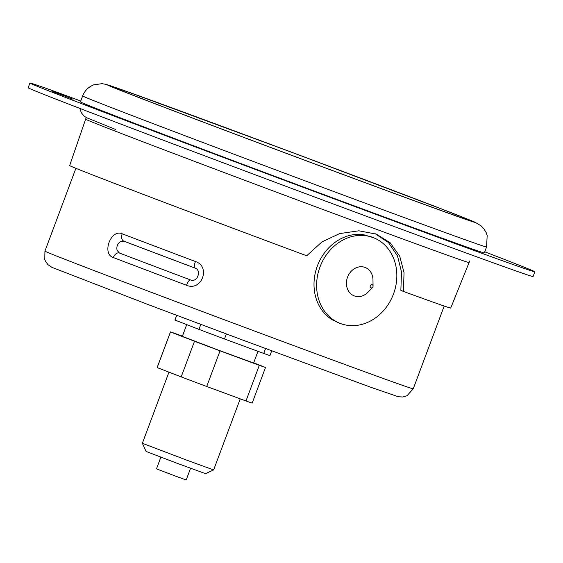 <?xml version="1.0" encoding="UTF-8"?>
<svg xmlns="http://www.w3.org/2000/svg" width="563" height="563" viewBox="0 0 563 563"><rect width="100%" height="100%" fill="white"/><g stroke="black" fill="none" stroke-linecap="round" stroke-linejoin="round"><path stroke-width="0.84" d="M338.089 322.599L332.177 319.749A45.976 39.157 -68.8 0 1 317.377 265.961A45.976 39.157 -68.8 0 1 363.937 234.792L373.346 237.649A45.976 39.157 -68.8 0 1 393.354 294.365A45.976 39.157 -68.8 0 1 340.622 323.584A45.976 39.157 -68.8 0 1 340.108 323.387A45.976 39.157 -68.8 0 1 320.101 266.665A45.976 39.157 -68.8 0 1 372.826 237.452A45.976 39.157 -68.8 0 1 373.346 237.649A45.976 39.157 -68.8 0 1 393.354 294.365A45.976 39.157 -68.8 0 1 340.622 323.584A45.976 39.157 -68.8 0 1 340.108 323.387A45.976 39.157 -68.8 0 1 320.101 266.665A45.976 39.157 -68.8 0 1 372.826 237.452A45.976 39.157 -68.8 0 1 373.346 237.649L370.743 236.636M365.028 267.411A15.222 12.963 -68.8 0 1 372.973 279.818A15.222 12.963 -68.8 0 0 365.028 267.411A15.222 12.963 -68.8 0 0 347.533 277.186A15.222 12.963 -68.8 0 0 354.366 295.927A15.222 12.963 -68.8 0 1 347.533 277.186A15.222 12.963 -68.8 0 1 365.028 267.411M368.258 291.986A15.222 12.963 -68.8 0 1 354.366 295.927A15.222 12.963 -68.8 0 0 368.258 291.986L372.551 287.411A1.661 1.415 -68.8 0 1 370.285 285.8A1.661 1.415 -68.8 0 1 373.065 286.088L372.973 279.818L373.065 286.088A1.661 1.415 -68.8 0 0 370.285 285.8A1.661 1.415 -68.8 0 0 372.551 287.411L372.551 287.411A1.9 1.9 0 0 0 373.065 286.088A1.9 1.9 0 0 1 372.551 287.411L368.258 291.986M122.185 233.786C110.932 228.648 101.502 253.878 113.304 257.544A196.6 1.464 20.5 0 0 186.543 285.265C201.645 291.782 211.069 266.552 195.424 261.506A196.6 1.464 -159.5 0 1 122.185 233.786A6.341 4.201 -69.1 0 0 123.874 241.147L194.784 267.988A190.259 1.415 -159.5 0 1 123.916 241.168A6.341 4.201 -69.1 0 1 123.874 241.154M186.543 285.265A6.341 1.675 -69.4 0 1 190.35 279.874L190.35 279.874A190.259 1.415 20.5 0 1 119.476 253.047A6.341 4.201 110.9 0 0 113.304 257.544M119.476 253.047L117.111 250.415L119.476 253.047M120.419 241.562L123.916 241.168L120.419 241.562C117.407 243.779 116.309 246.728 117.111 250.415M190.533 279.938C197.303 283.069 202.103 269.937 194.784 267.988A6.341 1.675 -69.4 0 1 195.424 261.506M139.23 97.603A190.259 1.415 -159.5 0 1 113.064 87.026A190.259 1.415 -159.5 0 1 243.223 134.24A190.259 1.415 -159.5 0 1 443.313 209.71A190.259 1.415 -159.5 0 1 469.479 220.288A190.259 1.415 -159.5 0 1 339.32 173.073A190.259 1.415 -159.5 0 1 139.23 97.603M176.662 315.322L174.903 320.03A50.733 0.38 20.5 0 0 174.945 320.065L198.95 329.376A50.733 0.38 20.5 0 0 224.482 338.975L263.744 353.444A50.733 0.38 20.5 0 0 269.944 355.57L271.704 350.862M186.712 324.633L182.335 336.35L217.874 349.94L253.617 363.001L257.981 351.319M253.674 362.846L265.462 367.414A50.733 0.38 -159.5 0 1 265.504 367.449A50.733 0.38 -159.5 0 1 259.304 365.324L220.042 350.855A50.733 0.38 -159.5 0 1 194.509 341.255L170.505 331.945A50.733 0.38 -159.5 0 1 170.462 331.91A50.733 0.38 -159.5 0 1 176.662 334.035L182.405 336.153M265.567 348.574L263.744 353.444M259.304 365.324L245.975 400.969L206.72 386.492A50.733 0.38 -159.5 0 1 181.18 376.893L157.176 367.59A50.733 0.38 -159.5 0 1 157.133 367.555L170.462 331.91M265.504 367.449L252.182 403.087A50.733 0.38 -159.5 0 1 245.975 400.969M176.712 315.343L174.945 320.065M226.361 333.958L224.482 338.975M220.042 350.855L206.72 386.492M200.808 324.394L198.95 329.376M194.509 341.255L181.18 376.893M170.505 331.945L157.176 367.59M240.225 398.843L213.644 469.929L187.486 460.435L142.362 443.278L168.956 372.157M142.362 443.278L146.084 451.442L175.705 462.765L205.481 473.645L213.644 469.929M190.561 468.282L186.191 479.972L175.346 476.038L156.493 468.866L160.863 457.184M52.725 91.509L73.063 99.208L52.725 91.509M391.616 219.767L411.954 227.466L391.616 219.767M375.078 233.652L388.456 242.547L397.478 255.891L401.503 271.873L400.856 290.318L403.439 291.444L404.037 272.598L399.751 256.313L390.265 242.85L376.358 234.124L358.87 230.809L339.658 233.575L321.93 241.928L306.687 255.771A203.412 1.513 -159.5 0 1 69.65 165.578L86.209 117.512M469.746 260.915L450.71 308.052A203.412 1.513 -159.5 0 1 403.439 291.444M484.778 251.802A269.529 2.006 -159.5 0 1 534.85 271.809A269.529 2.006 -159.5 0 1 281.69 179.294A269.529 2.006 -159.5 0 1 29.923 83.028A269.529 2.006 -159.5 0 1 51.747 90.319L80.755 101.016M534.85 271.809L533.077 276.56A269.529 2.006 -159.5 0 1 279.91 184.045A269.529 2.006 -159.5 0 1 28.15 87.779L29.923 83.028M332.177 319.749A45.976 39.157 -68.8 0 1 317.377 265.961A45.976 39.157 -68.8 0 1 363.937 234.792M44.934 251.126L44.773 259.543L45.54 261.38L47.968 264.673L51.93 267.355L147.422 304.294L241.513 339.616L370.588 387.196L398.351 396.753L402.855 396.992L406.958 395.775L413.235 388.829A196.6 1.464 -159.5 0 1 325.147 357.224A196.6 1.464 -159.5 0 1 138.801 287.587A196.6 1.464 -159.5 0 1 44.934 251.126L75.892 168.33M110.074 113.888A215.622 1.605 -159.5 0 1 80.418 101.903L82.641 95.963A215.622 1.605 20.5 0 0 112.297 107.948A215.622 1.605 20.5 0 0 339.06 193.482A215.622 1.605 20.5 0 0 486.58 246.988L484.356 252.928A215.622 1.605 -159.5 0 1 336.843 199.422A215.622 1.605 -159.5 0 1 110.074 113.888M134.163 95.731A196.6 1.464 -159.5 0 1 195.213 116.414A196.6 1.464 -159.5 0 1 448.38 211.582A196.6 1.464 -159.5 0 1 387.33 190.899A196.6 1.464 -159.5 0 1 134.163 95.731M468.93 262.506A204.524 1.52 -159.5 0 1 377.287 229.62A204.524 1.52 -159.5 0 1 183.447 157.183A204.524 1.52 -159.5 0 1 85.78 119.25M413.235 388.829L444.193 306.033M115.626 129.448L86.449 117.646L84.197 116.119L81.403 112.846L79.777 108.385M486.58 246.988L487.171 235.524L486.193 232.695L484.018 228.951L481.266 225.974L475.01 222.188L448.598 211.66L294.35 153.249L125.915 91.15L106.287 84.436L102.086 83.655L93.662 84.851L90.96 86.139C87.054 88.44 84.281 91.72 82.641 95.963"/></g></svg>

